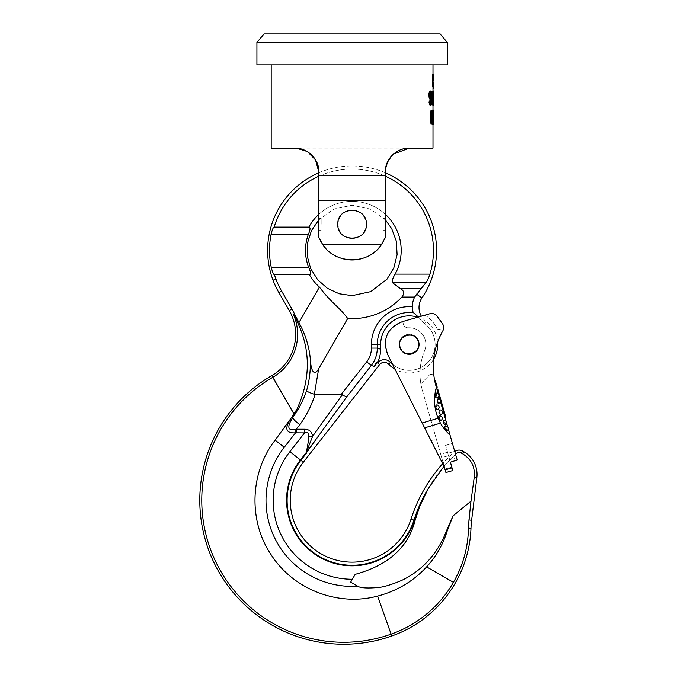 <?xml version="1.0" encoding="UTF-8"?>
<svg xmlns="http://www.w3.org/2000/svg" width="678" height="678" viewBox="0 0 678 678"><rect width="100%" height="100%" fill="white"/><g stroke="black" fill="none" stroke-linecap="round" stroke-linejoin="round"><path stroke-width="0.51" stroke-dasharray="3.39 2.54" d="M264.056 33.9L440.141 33.9M256.92 42.409L447.277 42.409M256.92 64.834L447.277 64.834M352.094 64.834L432.996 64.834L352.094 64.834M396.223 151.974L391.562 155.94M390.901 156.703L387.494 162.178L385.655 168.483L385.409 207.078L318.787 207.078L318.787 171.907L318.787 237.342L318.787 200.468L385.409 200.468L385.409 207.078L318.787 207.078L318.787 237.342L319.94 239.741A35.688 35.688 0 0 0 384.257 239.741L381.502 244.487L322.686 244.487L319.94 239.741A35.688 35.688 0 0 0 320.762 241.351M385.409 237.342L384.257 239.741L385.409 237.342L385.409 175.738L318.787 175.738L318.541 168.517L316.685 162.144L313.27 156.677M406.147 148.312L432.996 148.118M431.623 110.048L432.632 110.048L432.072 116.421L431.14 116.421L430.725 110.048L431.344 110.048L431.344 124.32L432.725 124.32L433.072 123.108L433.225 110.048L432.674 116.421L431.75 116.421L431.344 110.048M431.623 124.32L432.632 124.32L432.632 110.048L432.123 124.32L430.725 124.32L430.725 110.048M433.513 124.32L432.92 124.32L432.996 111.87L432.92 124.32L433.513 124.32L433.42 114.904L432.818 114.904L432.818 124.32L432.878 112.167L433.225 114.904M431.844 105.285L431.759 91.005L430.971 102.547L430.505 91.005L429.988 91.005L429.42 105.285L429.852 105.285L430.259 94.352L430.75 105.285L431.191 105.285L431.581 94.352L431.844 105.285L432.674 105.285L432.361 91.005L432.945 91.005L432.945 105.285L433.471 105.285L432.945 91.005M432.344 105.285L432.878 105.285L432.988 102.853L432.522 91.005L432.344 105.285L432.945 105.285M432.996 74.351L432.996 78.606L432.861 74.351L432.861 78.606L432.123 78.606L432.123 80.428L432.945 88.632L432.996 78.606L433.454 78.606L432.725 78.606L432.725 80.428L433.539 88.632M431.615 97.691L433.564 97.386M432.742 105.285L432.996 91.005L433.589 91.005M432.505 74.351L432.861 76.784L433.454 76.784M432.759 86.504L432.861 76.784M432.437 84.072L433.352 84.072M432.437 82.86L433.352 82.86M431.615 96.174L432.776 96.174M432.174 97.691L432.174 96.174M429.03 101.946L429.911 103.463L430.496 103.158M429.911 99.208L430.928 99.208M429.911 91.005L430.733 91.31L431.233 94.954L431.835 94.954M429.979 105.285L431.022 103.158L431.022 99.513L430.555 97.691L429.411 96.479L429.259 94.649L429.911 92.827L430.683 93.132M405.953 148.338L399.52 150.177L405.936 148.338M385.655 168.483L387.494 162.178M388.706 159.83L389.731 158.237M393.401 154.118L398.062 150.889M307.456 151.643L304.676 150.177L298.278 148.346L294.989 148.118L307.397 151.609M307.363 151.584L312.516 155.813M311.931 155.203L313.88 157.44M318.787 224.257L318.787 218.308L318.787 224.257M432.971 99.208L432.971 103.768L432.657 99.513L433.318 99.208L432.725 99.208M432.861 80.428L433.454 80.428L433.005 80.428L433.454 86.199L433.454 80.428L432.861 80.428L432.861 86.199L432.403 80.428M432.522 99.208L432.522 103.768L432.886 99.208L433.488 103.768L433.115 99.208M431.623 122.498L432.225 122.498L431.386 122.193L431.072 120.676L431.386 112.167M431.14 118.243L431.14 122.803L432.166 122.803L432.403 120.981L432.166 118.243L431.14 118.243L431.75 118.243L431.75 122.803L432.886 122.498L432.886 118.548L431.75 118.243M271.192 148.118L409.207 148.118M432.403 110.048L433.589 110.048L433.42 114.904M430.505 91.005L431.123 91.005L431.581 102.547L432.361 91.005L431.759 91.005M431.123 91.005L430.606 91.005L430.047 105.285L430.869 94.352L431.361 105.285L431.793 105.285L432.183 94.352L432.445 105.285M432.945 80.428L433.598 80.428M432.962 84.072L433.556 84.072L433.539 82.86L432.962 82.86M433.539 74.351L433.454 78.606L432.861 78.606M433.598 78.606L432.945 78.606M432.072 116.421L432.674 116.421M431.14 116.421L431.75 116.421M432.327 117.031L432.928 117.031M432.471 117.641L433.072 117.641M432.572 118.853L433.166 118.853M432.598 119.76L433.2 119.76M432.598 120.981L433.2 120.981M432.572 121.887L433.166 121.887M432.471 123.108L433.072 123.108M432.327 124.015L432.928 124.015M432.123 124.32L432.725 124.32M430.725 124.32L431.344 124.32M431.14 110.048L431.75 110.048M432.166 118.243L432.767 118.243M431.14 122.803L431.75 122.803M432.166 122.803L432.767 122.803M432.284 122.498L432.886 122.498M432.361 121.887L432.962 121.887M432.403 120.981L433.005 120.981M432.403 120.065L433.005 120.065M432.361 119.159L432.962 119.159M432.284 118.548L432.886 118.548M433.42 124.32L432.632 124.32M432.92 114.904L433.513 114.904L432.92 114.904M432.937 113.692L433.53 113.692L432.937 113.692M432.954 112.777L433.547 112.777L432.954 112.777M432.979 112.167L433.573 112.167L432.979 112.167M432.996 111.87L433.589 111.87L432.996 111.87L432.996 124.32M432.437 122.498L433.039 122.498M431.386 122.193L431.996 122.193M431.2 121.591L431.81 121.591M431.072 120.676L431.683 120.676M431.005 119.464L431.615 119.464M431.005 114.904L431.615 114.904M431.072 113.692L431.683 113.692M431.2 112.777L431.81 112.777M432.437 111.87L433.039 111.87M430.971 102.547L431.581 102.547M431.386 91.005L431.996 91.005M432.072 105.285L432.674 105.285M431.581 94.352L432.183 94.352M431.191 105.285L431.793 105.285M430.75 105.285L431.361 105.285M430.259 94.352L430.869 94.352M429.852 105.285L430.471 105.285M429.42 105.285L430.047 105.285M429.988 91.005L430.606 91.005M432.988 102.853L433.581 102.853M432.988 101.946L433.581 101.946M432.971 104.073L433.564 104.073M432.937 104.98L433.53 104.98M432.878 105.285L433.471 105.285M432.522 91.005L433.115 91.005M432.522 97.386L433.115 97.386M432.878 97.386L433.471 97.386M432.937 97.691L433.53 97.691M432.971 98.598L433.564 98.598M432.988 99.819L433.581 99.819M432.988 100.725L433.581 100.725M432.886 99.208L433.488 99.208M432.522 103.768L433.115 103.768M432.886 103.768L433.488 103.768M432.92 103.463L433.522 103.463M432.945 102.853L433.539 102.853M432.954 101.946L433.547 101.946M432.954 101.03L433.547 101.03M432.945 100.124L433.539 100.124M432.92 99.513L433.522 99.513M432.861 88.632L433.454 88.632M432.123 80.428L432.725 80.428M432.123 78.606L432.725 78.606M432.861 74.351L433.454 74.351M432.996 91.005L432.996 105.285L433.589 105.285M432.861 86.199L433.454 86.199M432.861 86.504L433.454 86.504M432.861 84.072L433.454 84.072M432.861 82.86L433.454 82.86M432.818 75.563L433.42 75.563M432.759 74.961L433.352 74.961M432.683 74.656L433.284 74.656M432.657 99.513L433.259 99.513M432.615 100.124L433.217 100.124M432.589 101.03L433.191 101.03M432.589 101.946L433.191 101.946M432.615 102.853L433.217 102.853M432.657 103.463L433.259 103.463M429.479 101.946L430.106 101.946M430.31 105.285L430.928 105.285M430.555 104.98L431.174 104.98M430.793 104.37L431.403 104.37M431.022 103.158L431.632 103.158M431.072 101.946L431.683 101.946M431.072 100.725L431.683 100.725M431.022 99.513L431.632 99.513M430.793 98.302L431.403 98.302M430.555 97.691L431.174 97.691M430.31 97.386L430.928 97.386M429.911 97.386L430.53 97.386M429.632 97.081L430.25 97.081M429.411 96.479L430.03 96.479M429.259 95.564L429.886 95.564M429.259 94.649L429.886 94.649M429.411 93.742L430.03 93.742M429.632 93.132L430.25 93.132M429.911 92.827L430.437 92.827M431.183 93.742L431.784 93.742M431.022 92.225L431.632 92.225M430.733 91.31L431.352 91.31M430.437 91.005L431.047 91.005M429.699 103.158L430.318 103.158M429.555 102.547L430.174 102.547M385.409 224.257L385.409 218.308L385.409 224.257M337.822 224.257A14.28 14.28 0 0 0 352.094 238.537A14.28 14.28 0 0 0 366.374 224.257A14.28 14.28 0 0 0 352.094 209.985A14.28 14.28 0 0 0 337.822 224.257C336.949 205.841 367.247 205.841 366.374 224.257C367.247 242.673 336.949 242.673 337.822 224.257A14.28 14.28 0 0 0 352.094 238.537A14.28 14.28 0 0 0 366.374 224.257A14.28 14.28 0 0 0 352.094 209.985A14.28 14.28 0 0 0 337.822 224.257A14.28 14.28 0 0 0 352.094 238.537A14.28 14.28 0 0 0 366.374 224.257A14.28 14.28 0 0 0 352.094 209.985A14.28 14.28 0 0 0 337.822 224.257M384.257 239.741A35.688 35.688 0 0 1 383.434 241.351M382.511 242.936A35.688 35.688 0 0 1 381.502 244.487C368.705 264.869 335.5 264.878 322.686 244.487A35.688 35.688 0 0 1 321.677 242.936M378.612 248.156A35.688 35.688 0 0 1 375.527 251.182M374.468 252.072A35.688 35.688 0 0 1 372.324 253.665M372.273 253.699A35.688 35.688 0 0 1 368.79 255.809M368.459 255.979A35.688 35.688 0 0 1 365.027 257.53M363.51 258.081A35.688 35.688 0 0 1 360.959 258.835M357.323 259.564A35.688 35.688 0 0 1 356.611 259.666M347.585 259.666A35.688 35.688 0 0 1 346.983 259.581M343.238 258.835A35.688 35.688 0 0 1 340.72 258.089M339.17 257.53A35.688 35.688 0 0 1 335.746 255.987M335.407 255.809A35.688 35.688 0 0 1 331.923 253.708M331.805 253.623A35.688 35.688 0 0 1 329.881 252.191M328.669 251.182A35.688 35.688 0 0 1 325.584 248.156M338.093 227.02A14.28 14.28 0 0 0 338.89 229.689M340.212 232.173A14.28 14.28 0 0 0 342 234.351M342.161 234.512A14.28 14.28 0 0 0 344.187 236.139M344.271 236.198A14.28 14.28 0 0 0 346.661 237.461M347 237.597A14.28 14.28 0 0 0 349.331 238.266M349.695 238.334A14.28 14.28 0 0 0 354.475 238.334M354.857 238.266A14.28 14.28 0 0 0 357.187 237.597M357.526 237.461A14.28 14.28 0 0 0 359.925 236.198M360.01 236.139A14.28 14.28 0 0 0 362.035 234.512M362.196 234.351A14.28 14.28 0 0 0 363.984 232.173M365.298 229.689A14.28 14.28 0 0 0 366.103 227.02M366.103 221.503A14.28 14.28 0 0 0 365.298 218.825M363.984 216.35A14.28 14.28 0 0 0 362.196 214.163M362.035 214.011A14.28 14.28 0 0 0 360.01 212.375M359.925 212.316A14.28 14.28 0 0 0 357.526 211.053M357.187 210.917A14.28 14.28 0 0 0 354.857 210.256M354.484 210.18A14.28 14.28 0 0 0 349.712 210.18M349.331 210.256A14.28 14.28 0 0 0 347 210.926M346.661 211.053A14.28 14.28 0 0 0 344.271 212.316M344.187 212.375A14.28 14.28 0 0 0 342.161 214.011M342 214.163A14.28 14.28 0 0 0 340.212 216.35M338.89 218.825A14.28 14.28 0 0 0 338.093 221.503M383.028 224.257L383.028 218.308L383.028 224.257M321.16 224.257L321.16 218.308L321.16 224.257M392.579 364.306A25.917 25.917 0 0 0 429.623 360.382A25.917 25.917 0 0 0 424.487 323.491A19.772 19.772 0 0 1 419.174 317.668L413.639 312.829C412.809 311.965 412.343 309.948 412.241 306.77A23.916 23.916 0 0 1 414.639 297.057L425.818 282.743C427.276 280.921 428.649 278.048 429.937 274.115A81.36 81.36 0 0 0 375.595 172.543A81.36 81.36 0 0 0 274.149 227.113L274.048 227.113C273.141 227.52 272.166 229.901 271.107 234.249A82.589 82.589 0 0 0 271.302 267.564C272.412 271.92 273.42 274.293 274.336 274.709L274.437 274.709A81.36 81.36 0 0 0 275.946 279.09A75.682 75.682 0 0 0 281.599 291.057L291.964 309.007L289.269 310.558M293.506 314.626C310.634 344.958 311.829 376.375 297.1 408.851L293.998 413.927L272.836 377.273A49.553 49.553 0 0 0 293.506 314.626L294.54 314.109A50.697 50.697 0 0 0 291.964 309.007M294.54 314.109L298.93 322.567C305.244 334.11 309.015 346.026 310.244 358.306C310.88 370.764 314.041 376.926 318.694 368.696L347.687 318.49C339.559 307.236 331.644 303.371 319.414 287.082L298.93 322.567M319.414 287.082A49.104 49.104 0 0 1 309.405 274.709M308.88 227.113L274.149 227.113L308.88 227.113A49.104 49.104 0 0 1 352.094 201.324A49.104 49.104 0 0 1 395.113 274.115C392.52 278.624 391.664 281.497 392.554 282.743L425.818 282.743M392.554 282.743L400.181 288.43C404.105 290.574 404.664 293.447 401.868 297.057A68.198 68.198 0 0 1 347.687 318.49M271.302 267.564L308.753 267.564A46.604 46.604 0 0 1 308.388 234.249L271.107 234.249M318.787 214.358A49.104 49.104 0 0 1 385.409 214.358M385.409 176.204A81.36 81.36 0 0 0 318.787 176.204M309.685 274.709L274.437 274.709M318.787 172.805A84.47 84.47 0 0 1 385.409 172.805M271.853 375.57L272.768 377.307A141.999 141.999 0 0 0 391.104 634.159A117.014 117.014 0 0 0 453.429 582.343C463.066 565.503 468.074 547.46 468.473 528.196L470.99 501.144L474.253 477.32C475.253 467.15 471.422 459.337 462.76 453.879L461.455 453.124C459.489 452.124 457.65 452.336 455.955 453.752C445.056 463.93 435.869 475.464 428.386 488.346L419.894 505.991L415.063 520.475C408.266 547.315 388.308 565.274 355.187 574.342L350.687 582.131L357.721 586.199C360.255 587.911 366.569 588.385 376.671 587.623C382.29 587.428 390.494 585.08 401.3 580.571C412.334 575.495 434.691 561.994 446.59 530.586L453.014 515.907L470.99 501.144M433.759 374.815L430.149 374.239L433.759 374.815A71.385 71.385 0 0 1 442.709 331.101C443.946 328.813 443.98 326.508 442.802 324.186L436.852 315.829C434.835 313.77 432.428 313.1 429.64 313.812L421.36 316.185A17.136 17.136 0 0 0 426.038 321.364A28.552 28.552 0 0 1 437.649 341.958A71.385 71.385 0 0 0 433.666 359.154A28.552 28.552 0 0 1 395.062 369.23M379.587 364.611L377.587 362.883A8.585 8.585 0 0 1 390.477 362.34A25.917 25.917 0 0 0 428.699 361.493A25.917 25.917 0 0 0 424.487 323.491A19.772 19.772 0 0 1 419.174 317.668L418.411 317.033M297.1 408.851L293.532 416.394C299.049 408.529 303.388 399.978 306.566 390.731C307.363 391.681 309.956 392.859 314.346 394.274L341.263 394.393L346.627 397.071L371.324 365.459C375.239 360.332 377.231 354.543 377.299 348.094L377.299 344.424A31.908 31.908 0 0 1 413.639 312.829M306.566 390.731C309.558 380.121 310.787 369.315 310.244 358.306M293.998 413.927L290.311 419.241C284.345 428.928 286.091 433.462 295.54 432.818L304.541 432.895C307.863 431.911 309.278 433.276 308.787 436.979C308.066 443.692 307.159 448.946 306.066 452.76L300.456 459.938A65.529 65.529 0 0 0 321.44 558.197A65.529 65.529 0 0 0 414.495 520.297A150.999 150.999 0 0 1 419.894 505.991M291.413 417.673A11.899 3.314 -150.7 0 0 292.845 417.453C286.616 427.148 287.667 431.149 296.006 429.445L299.939 424.623A8.568 2.195 35.5 0 1 292.845 417.453L293.532 416.394A11.899 3.246 -150.2 0 1 292.116 416.656M453.014 515.907L447.268 530.806C443.065 544.358 436.191 556.384 426.64 566.876C413.377 581.207 397.045 590.945 377.638 596.081C337.932 606.785 293.337 589.385 271.276 554.943C248.182 521.179 249.801 472.371 275.149 440.158L290.311 419.241M296.006 429.445L295.54 432.818L284.251 447.277A86.098 86.098 0 0 0 357.721 586.199M450.023 434.988A47.494 46.104 142.7 0 1 440.437 423.131L424.606 427.843L444.361 467.023L436.352 439.107L444.361 467.023L422.165 423.004L438.098 418.258A47.35 47.172 -106 0 1 436.403 413.36A47.35 47.172 74 0 1 436.361 387.324L457.209 460.031L450.395 462.184L449.675 459.667L452.794 470.549L445.938 472.515L441.666 457.642L445.938 472.515L442.675 463.676A154.669 154.669 0 0 1 454.294 451.921A7.136 7.136 0 0 1 454.769 451.531M443.988 466.278L455.523 454.15M377.307 362.671L374.315 366.493L376.519 362.052L377.587 362.883M377.273 362.637L376.519 362.052L377.273 362.637C379.527 358.459 380.655 354.001 380.655 349.246L380.655 344.424A28.552 28.552 0 0 1 419.174 317.668A28.552 28.552 0 0 0 417.817 317.202M399.088 344.424A10.111 10.111 0 0 1 409.207 334.313A10.111 10.111 0 0 1 419.318 344.424A10.111 10.111 0 0 1 409.207 354.535A10.111 10.111 0 0 1 399.088 344.424A10.111 10.111 0 0 1 409.207 334.313A10.111 10.111 0 0 1 419.318 344.424A10.111 10.111 0 0 1 409.207 354.535A10.111 10.111 0 0 1 399.088 344.424M296.667 432.895L296.667 429.216L304.541 429.216L304.541 432.895L289.879 451.667A78.962 78.962 0 0 0 352.357 579.241L355.187 574.342M304.541 429.216C309.185 429.267 311.88 431.632 312.626 436.301A11.899 3.644 172.3 0 0 308.787 436.979M299.939 424.623C306.507 415.411 311.566 405.334 315.134 394.393M346.627 397.071L306.659 452.887L312.626 436.301L342.407 394.706M306.066 452.76L306.558 452.421M309.151 227.113L274.149 227.113M418.716 344.204A9.517 9.517 0 0 0 417.394 339.568M416.75 338.619A9.517 9.517 0 0 0 413.817 336.102M413.648 336.008A9.517 9.517 0 0 0 410.131 334.949M409.546 334.915A9.517 9.517 0 0 0 408.292 334.949M404.961 335.907A9.517 9.517 0 0 0 403.876 336.534M403.393 336.881A9.517 9.517 0 0 0 400.978 339.644M400.876 339.805A9.517 9.517 0 0 0 399.732 343.492M399.689 344.644A9.517 9.517 0 0 0 401.02 349.28M401.664 350.229A9.517 9.517 0 0 0 404.588 352.746M404.758 352.84A9.517 9.517 0 0 0 408.275 353.899M408.868 353.933A9.517 9.517 0 0 0 410.122 353.899M413.453 352.941A9.517 9.517 0 0 0 414.538 352.306M415.012 351.967A9.517 9.517 0 0 0 417.436 349.204M417.529 349.034A9.517 9.517 0 0 0 418.673 345.356M447.853 453.311L445.582 445.387L447.853 453.311L454.718 451.345L452.446 443.42L445.582 445.387L452.446 443.42L456.54 457.701L454.718 451.345L447.853 453.311L449.675 459.667L447.853 453.311M452.794 470.549L447.548 452.243L452.794 470.549L445.938 472.515L452.794 470.549M444.988 417.411L445.81 417.182L445.183 415.004L444.361 415.241L438.03 393.138L444.361 415.241L445.183 415.004L438.302 390.986L437.48 391.223L443.81 413.317L436.929 389.299L437.48 391.223L438.302 390.986L437.751 389.062L436.929 389.299M443.81 413.317L444.149 414.495L443.81 413.317L444.632 413.08L438.302 390.986L444.971 414.266L444.632 413.08L443.81 413.317M438.302 394.104L443.259 411.393L438.302 394.104L439.124 393.867L441.327 401.554L439.124 393.867L438.302 394.104M440.064 400.249L438.742 395.638L440.064 400.249L440.886 400.012L439.564 395.401L440.886 400.012L440.064 400.249M441.497 405.249L442.819 409.859L441.497 405.249L441.937 406.783L441.497 405.249L442.319 405.012L443.641 409.622L442.319 405.012L441.497 405.249M436.361 387.324L436.047 386.231A71.385 71.385 0 0 1 435.539 384.367L436.335 384.138L437.2 387.146L436.335 384.138L435.539 384.367M457.209 460.031L456.54 457.701L457.209 460.031M438.183 393.689L438.895 396.164M439.827 399.418L440.395 401.41M446.124 421.377L446.692 423.369A2.381 2.381 0 0 1 445.615 424.979L445.268 422.699L443.166 420.902L445.268 422.699L445.615 424.979L443.505 423.208M447.624 426.623L448.336 429.106A2.381 2.381 0 0 1 447.065 430.572L446.082 428.411L444.217 426.92L444.997 428.716M437.48 391.223L438.302 390.986M441.878 403.478L444.082 411.156L441.878 403.478L441.056 403.707L441.878 403.478M431.055 440.632L436.352 439.107L422.309 390.113A59.486 59.486 0 0 1 424.581 350.831A16.653 16.653 0 0 0 408.283 327.796A16.653 16.653 0 0 1 424.581 350.831A16.653 16.653 0 0 0 408.283 327.796A4.763 4.763 0 0 1 403.452 324.355L402.647 321.55L403.452 324.355A4.763 4.763 0 0 0 408.283 327.796A4.763 4.763 0 0 1 403.452 324.355A4.763 4.763 0 0 0 408.283 327.796A16.653 16.653 0 0 1 424.581 350.831A59.486 59.486 0 0 0 420.869 383.85L430.149 374.239L420.869 383.85A59.486 59.486 0 0 1 424.581 350.831A59.486 59.486 0 0 0 422.309 390.113L436.352 439.107L431.055 440.632L387.96 355.136A23.798 23.798 0 0 1 402.647 321.55A23.798 23.798 0 0 0 387.96 355.136L422.165 423.004L387.96 355.136C382.019 339.178 386.909 327.983 402.647 321.55L424.979 315.143A33.315 33.315 0 0 1 437.293 329.118L443.2 330.05A7.136 7.136 0 0 1 442.709 331.101C433.005 348.56 430.784 366.934 436.047 386.231L435.725 385.087A71.385 71.385 0 0 1 435.183 382.917L434.7 380.731L435.268 380.417L437.2 387.146L435.268 380.417L434.674 380.587A71.385 71.385 0 0 0 436.047 386.231L435.149 382.773A71.385 71.385 0 0 1 435.013 382.197L434.7 380.731L435.31 380.561L437.2 387.146L436.378 387.375M444.149 414.495L444.971 414.266M440.505 401.791L441.327 401.554L440.505 401.791M443.259 411.393L444.082 411.156L443.259 411.393M439.624 398.715L440.446 398.478L439.624 398.715M438.742 395.638L439.564 395.401L438.742 395.638M441.937 406.783L442.759 406.546L441.937 406.783M442.819 409.859L443.641 409.622L442.819 409.859M433.479 371.934A71.385 71.385 0 0 1 433.361 369.959M434.852 381.468A71.385 71.385 0 0 0 436.047 386.231L435.725 385.087A71.385 71.385 0 0 1 434.674 380.587A71.385 71.385 0 0 0 435.725 385.087A71.385 71.385 0 0 1 434.674 380.587A71.385 71.385 0 0 0 435.725 385.087A71.385 71.385 0 0 1 435.183 382.917L434.852 381.468L435.513 381.273M435.886 385.663L435.725 385.087L436.539 384.85L435.725 385.087L436.539 384.85L435.725 385.087L436.539 384.85L435.725 385.087L435.886 385.663L436.708 385.426M435.318 383.502L436.09 383.282L435.318 383.502A71.385 71.385 0 0 1 434.827 381.316L435.471 381.129L434.827 381.316M435.844 382.417L435.115 382.629A71.385 71.385 0 0 1 435.013 382.197L435.717 381.994M435.462 384.079L436.251 383.85M435.395 383.79L436.174 383.562M435.251 383.214L436.005 382.994M435.149 382.773L435.886 382.561M434.92 381.756L435.598 381.561L434.92 381.756M434.793 381.172L435.437 380.994M424.979 315.143A33.315 33.315 0 0 1 437.293 329.118L443.2 330.05M441.666 457.642L440.683 454.218L447.548 452.243L440.683 454.218L441.666 457.642L448.531 455.675L441.666 457.642M438.098 418.258L440.437 423.131M438.98 412.622L440.446 414.656L440.692 412.131L439.149 410.114L440.692 412.131L440.446 414.656A2.381 2.381 0 0 0 442.344 411.656A2.381 2.381 0 0 0 439.149 410.114M435.895 407.563L436.751 409.698L436.929 407.266L436.022 405.054L436.929 407.266L436.751 409.698A2.381 2.381 0 0 0 439.03 406.664A2.381 2.381 0 0 0 436.022 405.054M438.141 403.385A2.381 2.381 0 0 0 440.344 400.351A2.381 2.381 0 0 0 438.056 398.63L438.98 400.74L438.141 403.385L438.98 400.74L438.056 398.63L437.208 401.249M435.556 395.783L435.844 397.723L436.64 395.469L436.327 393.113L436.64 395.469L435.844 397.723A2.381 2.381 0 0 0 438.903 394.825A2.381 2.381 0 0 0 436.327 393.113M440.081 418.25L438.641 416.284L440.081 418.25L440.488 420.606L440.081 418.25M439.047 418.546L440.488 420.606A2.381 2.381 0 0 0 442.183 417.648A2.381 2.381 0 0 0 438.641 416.284M418.351 341.797C415.47 329.855 396.172 335.39 400.054 347.051C402.935 358.984 422.233 353.45 418.351 341.797A9.517 9.517 0 0 0 406.58 335.271A9.517 9.517 0 0 0 400.054 347.051A9.517 9.517 0 0 0 411.826 353.577A9.517 9.517 0 0 0 418.351 341.797A9.517 9.517 0 0 1 411.826 353.577A9.517 9.517 0 0 1 400.054 347.051A9.517 9.517 0 0 1 406.58 335.271A9.517 9.517 0 0 1 418.351 341.797A9.517 9.517 0 0 1 411.826 353.577A9.517 9.517 0 0 1 400.054 347.051A9.517 9.517 0 0 1 406.58 335.271A9.517 9.517 0 0 1 418.351 341.797M436.09 386.375L436.912 386.138L436.09 386.375M435.92 385.807L436.742 385.57M436.251 386.952L437.073 386.714M436.335 387.231L437.157 387.002M434.759 381.028L435.395 380.85M434.886 381.612L435.556 381.417L434.886 381.612M435.183 382.917L435.929 382.706L435.183 382.917M436.005 386.087L436.827 385.858M436.124 386.519L436.954 386.282L436.124 386.519M435.284 383.358L436.047 383.138M435.217 383.062L435.962 382.85M435.047 382.341L435.759 382.138M434.945 381.9L435.64 381.706M447.065 430.572L446.082 428.411L444.217 426.92A2.381 2.381 0 0 1 448.353 427.759M395.113 274.115L429.937 274.115M416.419 294.125L421.97 297.896M275.946 279.09L273.031 280.175M281.599 291.057L278.912 292.616M293.955 413.995L271.785 375.612M424.487 323.491L426.038 321.364L424.487 323.491M400.181 288.43L420.852 288.43M401.868 297.057L414.639 297.057M412.241 306.77A37.782 37.782 0 0 0 371.425 344.424L371.425 348.094C371.383 353.204 369.798 357.789 366.688 361.84L341.263 394.393M314.346 394.274L318.694 368.696M377.638 596.081L391.757 636.006M275.149 440.158L284.251 447.277M447.268 530.806L446.59 530.586M462.659 451.023L461.455 453.124M455.15 452.87L455.955 453.752M306.659 452.887L300.888 460.269A64.986 64.986 0 0 0 321.694 557.714A64.986 64.986 0 0 0 413.978 520.128A151.55 151.55 0 0 1 428.386 488.346M415.063 520.475L411.004 519.178M463.972 451.785L462.76 453.879M476.863 477.643L474.253 477.32M471.634 520.255L468.99 519.933M426.64 566.876L453.429 582.343M468.473 528.196L470.99 528.289M374.315 366.493L371.324 365.459L366.688 361.84M289.879 451.667L303.346 462.193M390.477 362.34L388.57 364.162M380.655 344.424L371.425 344.424M371.425 348.094L377.299 348.094L380.655 349.246M438.03 393.138L438.852 392.909M443.539 412.36L444.361 412.122M444.861 416.97L445.683 416.733M444.946 469.083L451.811 467.117L444.946 469.083M452.031 467.879L445.166 469.854M449.675 459.667L456.54 457.701L449.675 459.667M432.996 86.504L432.996 80.428M383.028 230.206L385.409 230.206M383.028 218.308L385.409 218.308M318.787 230.206L321.16 230.206M318.787 218.308L321.16 218.308M385.409 219.867L370.29 209.044L352.094 205.222L333.898 209.044L318.787 219.867M446.641 422.309A2.381 2.381 0 0 0 443.166 420.902"/><path stroke-width="1.02" d="M447.277 42.409L440.141 33.9L264.056 33.9L256.92 42.409L256.92 64.834L447.277 64.834L447.277 42.409L256.92 42.409M313.88 157.44L316.685 162.144L318.541 168.517L318.787 200.468L318.787 175.738L385.409 175.738L385.409 171.907C384.79 159.33 396.672 147.838 409.207 148.118L393.401 154.118L391.579 155.923L393.401 154.118M391.562 155.94L387.494 162.178L385.655 168.483L385.409 171.907L385.655 168.483M432.996 124.32L432.996 148.118L406.147 148.312M430.581 119.464L431.191 119.464L431.267 113.387L432.225 110.048L431.327 110.344L430.801 112.167L430.657 120.981L431.327 124.015L433.225 124.32L433.598 110.048L433.513 124.32M432.971 97.386L432.971 91.005L433.589 91.005L433.589 105.285L433.03 101.946L433.564 91.005M432.64 97.691L432.539 104.073L432.742 105.285L433.344 105.285M432.759 82.86L432.505 74.351L433.352 74.961L433.539 80.428M433.039 84.072L433.039 82.86L432.437 82.86L432.437 84.072L433.352 84.072L433.352 86.504L432.759 86.504L432.759 84.072M432.776 97.691L431.615 97.691L431.615 96.174L432.776 96.174L432.776 97.691L433.234 97.691M430.31 103.463L431.293 100.124L429.886 98.302L429.411 94.352L430.174 91.31L431.047 91.005L431.835 94.954L431.293 93.132L430.53 92.827L431.047 92.827M430.31 99.208L430.733 101.03M430.53 91.005L429.555 91.31L428.784 94.352L429.259 98.302L430.53 99.208M430.437 92.827L430.911 94.954L431.522 94.954M429.106 102.853L429.733 102.853L429.649 101.946L429.03 101.946L429.106 102.853L429.979 105.285L431.174 104.98L431.632 103.158L431.403 98.302L429.886 95.564L430.53 92.827M398.062 150.889L396.223 151.974M387.494 162.178L388.706 159.83M389.731 158.237L390.901 156.703M307.397 151.609L311.931 155.203M307.363 151.584L298.278 148.346L294.989 148.118C307.592 147.872 319.372 159.313 318.787 171.907L315.516 159.881L307.456 151.643M385.409 175.738L385.409 200.468L318.787 200.468L318.787 237.342L322.686 244.487L381.502 244.487L385.409 237.342L385.409 175.738M432.437 122.498L432.225 111.87L433.039 111.87L433.039 122.498L432.437 122.498M313.27 156.677L312.516 155.813M294.989 148.118L271.192 148.118L271.192 64.834M433.318 99.208L433.318 103.768L433.564 99.208M432.225 110.048L433.225 110.048M431.191 119.464L432.225 124.32M432.225 111.87L431.615 114.904L432.225 122.498M432.996 88.632L433.539 88.632L433.556 82.86M433.539 78.606L433.539 74.351L433.106 74.351L433.039 82.86M433.454 80.428L433.454 78.606M433.352 86.504L433.556 84.072M432.225 97.691L432.225 96.174M429.733 102.853L430.598 105.285M429.649 101.946L430.928 103.463L431.352 101.03M431.327 110.344L431.937 110.344M431.072 110.955L431.683 110.955M430.801 112.167L431.411 112.167M430.657 113.387L431.267 113.387M430.581 114.904L431.191 114.904M430.657 120.981L431.267 120.981M430.801 122.193L431.411 122.193M431.072 123.413L431.683 123.413M431.327 124.015L431.937 124.015M432.539 98.598L433.14 98.598M432.462 99.819L433.056 99.819M432.428 100.725L433.03 100.725M432.428 101.946L433.03 101.946M432.462 102.853L433.056 102.853M432.539 104.073L433.14 104.073M432.64 104.98L433.234 104.98M432.776 97.386L433.344 97.386M432.657 75.868L433.25 75.868M432.505 75.563L433.106 75.563M432.734 76.478L433.335 76.478M432.759 77.385L433.352 77.385M429.335 104.073L429.954 104.073M429.632 104.98L430.25 104.98M430.683 93.132L431.293 93.132M430.852 94.047L431.462 94.047M429.555 91.31L430.174 91.31M429.259 91.92L429.886 91.92M428.945 93.132L429.572 93.132M428.784 94.352L429.411 94.352M428.784 95.869L429.411 95.869M428.945 97.081L429.572 97.081M429.259 98.302L429.886 98.302M429.555 98.903L430.174 98.903M430.496 99.513L431.115 99.513M430.683 100.124L431.293 100.124M430.733 101.641L431.352 101.641M430.683 102.547L431.293 102.547M430.496 103.158L431.115 103.158M385.409 237.342L384.257 239.741M366.103 227.02A14.28 14.28 0 0 0 366.374 224.257C367.247 205.841 336.949 205.841 337.822 224.257C336.949 242.673 367.247 242.673 366.374 224.257A14.28 14.28 0 0 0 366.103 221.503M378.612 248.156A35.688 35.688 0 0 0 381.502 244.487C368.705 264.869 335.5 264.878 322.686 244.487A35.688 35.688 0 0 0 325.584 248.156M383.434 241.351A35.688 35.688 0 0 1 382.511 242.936M375.527 251.182A35.688 35.688 0 0 1 374.468 252.072M365.027 257.53A35.688 35.688 0 0 1 363.51 258.081M360.959 258.835A35.688 35.688 0 0 1 357.323 259.564M356.611 259.666A35.688 35.688 0 0 1 352.102 259.954M352.06 259.954A35.688 35.688 0 0 1 347.585 259.666M346.983 259.581A35.688 35.688 0 0 1 343.238 258.835M340.72 258.089A35.688 35.688 0 0 1 339.17 257.53M329.881 252.191A35.688 35.688 0 0 1 328.669 251.182M321.677 242.936A35.688 35.688 0 0 1 320.762 241.351M338.093 221.503A14.28 14.28 0 0 0 338.093 227.02M338.89 229.689A14.28 14.28 0 0 0 340.212 232.173M363.984 232.173A14.28 14.28 0 0 0 365.298 229.689M365.298 218.825A14.28 14.28 0 0 0 363.984 216.35M340.212 216.35A14.28 14.28 0 0 0 338.89 218.825M293.506 314.626C310.634 344.958 311.829 376.375 297.1 408.851L293.998 413.927L272.836 377.273A49.553 49.553 0 0 0 293.506 314.626L294.54 314.109A50.697 50.697 0 0 0 291.964 309.007L281.599 291.057A75.682 75.682 0 0 1 275.946 279.09A81.36 81.36 0 0 1 274.437 274.709L309.685 274.709C311.033 274.226 310.727 271.844 308.753 267.564A46.604 46.604 0 0 1 308.388 234.249C310.253 229.944 310.507 227.562 309.151 227.113L308.88 227.113A49.104 49.104 0 0 1 318.787 214.358M318.787 176.204A81.36 81.36 0 0 0 274.149 227.113L274.048 227.113C273.141 227.52 272.166 229.901 271.107 234.249L308.388 234.249C310.253 229.944 310.507 227.562 309.151 227.113M309.685 274.709C311.033 274.226 310.727 271.844 308.753 267.564L271.302 267.564C272.412 271.92 273.42 274.293 274.336 274.709L274.437 274.709M385.409 214.358A49.104 49.104 0 0 1 395.113 274.115C392.52 278.624 391.664 281.497 392.554 282.743L400.181 288.43C404.105 290.574 404.664 293.447 401.868 297.057A68.198 68.198 0 0 1 347.687 318.49C339.559 307.236 331.644 303.371 319.414 287.082A49.104 49.104 0 0 1 309.405 274.709M319.414 287.082L298.93 322.567C305.244 334.11 309.015 346.026 310.244 358.306C310.88 370.764 314.041 376.926 318.694 368.696L347.687 318.49M294.54 314.109L298.93 322.567M274.149 227.113L308.88 227.113M418.411 317.033L413.639 312.829C412.809 311.965 412.343 309.948 412.241 306.77A23.916 23.916 0 0 1 414.639 297.057L425.818 282.743C427.276 280.921 428.649 278.048 429.937 274.115A81.36 81.36 0 0 0 385.409 176.204M271.107 234.249A82.589 82.589 0 0 0 271.302 267.564M275.946 279.09L273.031 280.175A84.47 84.47 0 0 1 318.787 172.805M385.409 172.805A84.47 84.47 0 0 1 421.97 297.896A17.136 17.136 0 0 0 421.36 316.185L424.979 315.143M273.031 280.175A78.792 78.792 0 0 0 278.912 292.616L289.269 310.558A47.587 47.587 0 0 1 271.853 375.57L271.785 375.612A143.956 143.956 0 0 0 391.757 636.006A118.972 118.972 0 0 0 470.99 528.289A95.183 95.183 0 0 1 471.634 520.255L476.863 477.643A26.171 26.171 0 0 0 463.972 451.785L462.659 451.023A7.136 7.136 0 0 0 454.769 451.531M271.853 375.57L272.768 377.307A141.999 141.999 0 0 0 391.104 634.159A117.014 117.014 0 0 0 453.429 582.343C463.066 565.503 468.074 547.46 468.473 528.196L468.99 519.933L471.634 520.255M293.998 413.927L290.311 419.241C284.345 428.928 286.091 433.462 295.54 432.818L304.541 432.895C307.863 431.911 309.278 433.276 308.787 436.979C308.066 443.692 307.159 448.946 306.066 452.76L312.626 436.301A11.899 3.644 -7.7 0 0 308.787 436.979M297.1 408.851L293.532 416.394A11.899 3.246 29.8 0 1 292.116 416.656M291.413 417.673A11.899 3.314 29.3 0 0 292.845 417.453C286.616 427.148 287.667 431.149 296.006 429.445L299.939 424.623A8.568 2.195 -144.5 0 1 292.845 417.453L293.532 416.394C299.049 408.529 303.388 399.978 306.566 390.731C309.558 380.121 310.787 369.315 310.244 358.306M306.566 390.731C307.363 391.681 309.956 392.859 314.346 394.274L341.263 394.393L346.627 397.071L306.558 452.421M395.062 369.23A28.552 28.552 0 0 1 388.57 364.162A5.949 5.949 0 0 0 379.587 364.611L303.346 462.193A61.867 61.867 0 0 0 323.152 554.96A61.867 61.867 0 0 0 411.004 519.178A154.669 154.669 0 0 1 442.675 463.676L431.055 440.632M306.066 452.76L300.456 459.938A65.529 65.529 0 0 0 321.44 558.197A65.529 65.529 0 0 0 414.495 520.297L413.978 520.128A151.55 151.55 0 0 1 428.386 488.346L443.988 466.278M455.523 454.15L455.955 453.752C457.65 452.336 459.489 452.124 461.455 453.124L462.76 453.879C471.422 459.337 475.253 467.15 474.253 477.32L476.863 477.643M275.149 440.158L284.251 447.277A86.098 86.098 0 0 0 357.721 586.199C360.255 587.911 366.569 588.385 376.671 587.623C382.29 587.428 390.494 585.08 401.3 580.571C412.334 575.495 434.691 561.994 446.59 530.586L453.014 515.907L447.268 530.806C443.065 544.358 436.191 556.384 426.64 566.876C413.377 581.207 397.045 590.945 377.638 596.081C337.932 606.785 293.337 589.385 271.276 554.943C248.182 521.179 249.801 472.371 275.149 440.158L290.311 419.241M296.006 429.445L295.54 432.818L284.251 447.277M428.386 488.346L419.894 505.991L415.063 520.475C408.266 547.315 388.308 565.274 355.187 574.342L350.687 582.131L357.721 586.199M296.667 432.895L296.667 429.216L304.541 429.216L304.541 432.895L289.879 451.667A78.962 78.962 0 0 0 352.357 579.241L355.187 574.342M299.939 424.623C306.507 415.411 311.566 405.334 315.134 394.393M304.541 429.216C309.185 429.267 311.88 431.632 312.626 436.301L342.407 394.706M377.307 362.671L374.315 366.493L376.519 362.052L377.587 362.883A8.585 8.585 0 0 1 390.477 362.34A25.917 25.917 0 0 0 392.579 364.306M379.587 364.611L377.587 362.883M377.273 362.637C379.527 358.459 380.655 354.001 380.655 349.246L380.655 344.424L377.299 344.424L377.299 348.094C377.231 354.543 375.239 360.332 371.324 365.459L346.627 397.071M417.817 317.202A28.552 28.552 0 0 0 380.655 344.424M453.014 515.907L470.99 501.144L474.253 477.32M470.99 501.144L468.99 519.933M415.063 520.475L414.495 520.297A150.999 150.999 0 0 1 419.894 505.991M448.353 427.759A2.381 2.381 0 0 0 444.217 426.92L444.997 428.716L447.065 430.572A2.381 2.381 0 0 0 448.353 427.759A2.381 2.381 0 0 1 448.336 429.106L457.209 460.031L450.395 462.184L452.794 470.549L445.938 472.515L444.361 467.023L422.165 423.004L438.098 418.258A47.35 47.172 74 0 1 436.403 413.36A47.35 47.172 -106 0 1 436.361 387.324L436.047 386.231C430.784 366.934 433.005 348.56 442.709 331.101A71.385 71.385 0 0 0 437.649 341.958A28.552 28.552 0 0 1 433.666 359.154A71.385 71.385 0 0 0 433.361 369.959M438.098 418.258L440.437 423.131L424.606 427.843L387.96 355.136C382.019 339.178 386.909 327.983 402.647 321.55L429.64 313.812C432.428 313.1 434.835 313.77 436.852 315.829L442.802 324.186C443.98 326.508 443.946 328.813 442.709 331.101A7.136 7.136 0 0 0 443.2 330.05M418.351 341.797C415.47 329.855 396.172 335.39 400.054 347.051C402.935 358.984 422.233 353.45 418.351 341.797M417.394 339.568A9.517 9.517 0 0 0 416.75 338.619M410.131 334.949A9.517 9.517 0 0 0 409.546 334.915M408.292 334.949A9.517 9.517 0 0 0 404.961 335.907M403.876 336.534A9.517 9.517 0 0 0 403.393 336.881M399.732 343.492A9.517 9.517 0 0 0 399.689 344.644M401.02 349.28A9.517 9.517 0 0 0 401.664 350.229M408.275 353.899A9.517 9.517 0 0 0 408.868 353.933M410.122 353.899A9.517 9.517 0 0 0 413.453 352.941M414.538 352.306A9.517 9.517 0 0 0 415.012 351.967M418.673 345.356A9.517 9.517 0 0 0 418.716 344.204M450.023 434.988A47.494 46.104 -37.3 0 1 440.437 423.131M436.361 387.324L438.183 393.689M438.895 396.164L439.827 399.418M440.395 401.41L446.124 421.377M446.641 422.309A2.381 2.381 0 0 0 443.166 420.902L443.505 423.208L445.615 424.979A2.381 2.381 0 0 0 446.641 422.309A2.381 2.381 0 0 1 446.692 423.369L447.624 426.623M444.988 417.411L445.81 417.182L445.183 415.004L444.361 415.241L445.183 415.004L438.302 390.986L437.48 391.223M436.929 389.299L437.751 389.062L438.302 390.986M435.539 384.367L436.047 386.231A71.385 71.385 0 0 1 434.674 380.587L435.268 380.417L437.2 387.146L436.378 387.375M433.759 374.815L433.759 374.815A71.385 71.385 0 0 1 433.479 371.934M435.725 385.087L436.005 386.087M435.013 382.197L434.827 381.316M435.318 383.502L435.115 382.629M435.047 382.341L434.852 381.468M440.446 414.656L440.454 414.656A2.381 2.381 0 0 0 442.344 411.656A2.381 2.381 0 0 0 439.149 410.114L438.98 412.622L440.446 414.656M436.022 405.054L435.895 407.563L436.751 409.698A2.381 2.381 0 0 0 439.03 406.664A2.381 2.381 0 0 0 436.022 405.054L435.895 407.563M437.208 401.249L438.141 403.385A2.381 2.381 0 0 0 440.344 400.351A2.381 2.381 0 0 0 438.056 398.63L437.208 401.249L438.141 403.385M436.327 393.113L435.556 395.783L435.844 397.723A2.381 2.381 0 0 0 438.903 394.825A2.381 2.381 0 0 0 436.327 393.113L435.556 395.783M438.641 416.284L439.047 418.546L440.488 420.606A2.381 2.381 0 0 0 442.183 417.648A2.381 2.381 0 0 0 438.641 416.284L439.047 418.546M439.149 410.114L438.98 412.622M443.166 420.902L443.505 423.208M444.997 428.716L447.065 430.572M395.113 274.115L429.937 274.115M416.419 294.125L421.97 297.896M281.599 291.057L278.912 292.616M291.964 309.007L289.269 310.558M293.955 413.995L271.785 375.612M401.868 297.057L414.639 297.057M412.241 306.77A37.782 37.782 0 0 0 371.425 344.424L371.425 348.094C371.383 353.204 369.798 357.789 366.688 361.84L341.263 394.393M314.346 394.274L318.694 368.696M400.181 288.43L420.852 288.43M392.554 282.743L425.818 282.743M306.659 452.887L300.888 460.269A64.986 64.986 0 0 0 321.694 557.714A64.986 64.986 0 0 0 413.978 520.128L411.004 519.178M455.955 453.752L455.15 452.87M461.455 453.124L462.659 451.023M462.76 453.879L463.972 451.785M468.473 528.196L470.99 528.289M377.638 596.081L391.757 636.006M366.688 361.84L371.324 365.459L374.315 366.493M289.879 451.667L303.346 462.193M390.477 362.34L388.57 364.162M380.655 349.246L377.299 348.094L371.425 348.094M371.425 344.424L377.299 344.424A31.908 31.908 0 0 1 413.639 312.829M426.64 566.876L453.429 582.343M447.268 530.806L446.59 530.586M452.031 467.879L445.166 469.854M444.861 416.97L445.683 416.733M443.539 412.36L444.361 412.122M438.03 393.138L438.852 392.909M432.996 110.048L432.996 105.285M432.996 91.005L432.996 86.504M432.996 74.351L432.996 64.834M433.598 111.87L433.598 110.048M318.787 219.867L311.448 230.639L307.49 243.046L307.236 256.072L310.71 268.632L317.618 279.675L327.381 288.294L339.203 293.769L352.094 295.642L370.705 291.642L386.935 279.251L393.867 267.734L397.105 254.691L396.367 241.266L391.714 228.656L385.409 219.867"/></g></svg>
